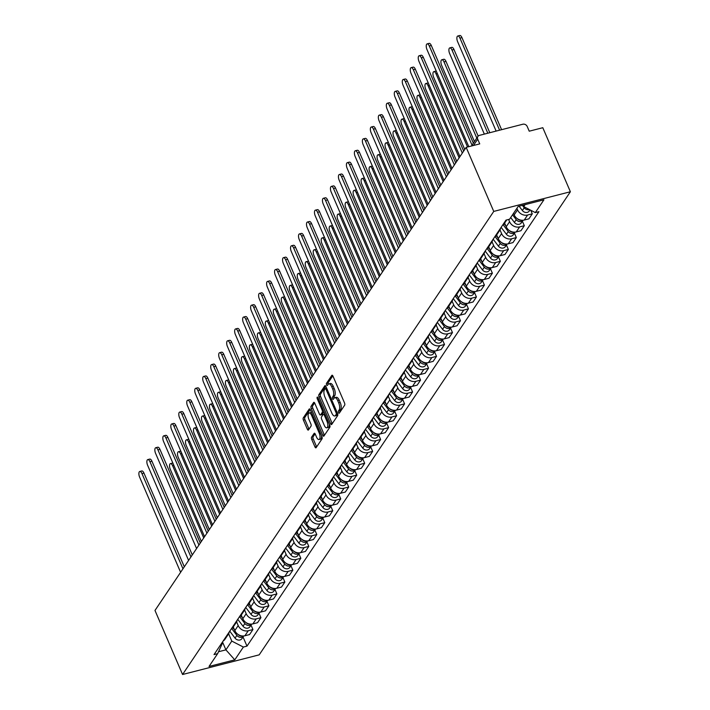 <?xml version="1.0" encoding="UTF-8"?>
<svg xmlns="http://www.w3.org/2000/svg" width="710" height="710" viewBox="0 0 710 710"><rect width="100%" height="100%" fill="white"/><g stroke="black" fill="none" stroke-linecap="round" stroke-linejoin="round"><path stroke-width="1.06" d="M338.528 412.608A1.198 0.506 -104.4 0 0 339.176 413.247A1.198 0.506 -104.4 0 0 339.327 413.122L344.661 405.188A1.713 0.719 -104.4 0 0 344.519 402.943L332.972 376.131A1.713 0.719 -104.4 0 0 332.049 375.217A1.713 0.719 -104.4 0 0 331.827 375.386L326.493 383.329A1.198 0.506 -104.4 0 0 326.591 384.891A1.198 0.506 -104.4 0 0 327.239 385.53A1.198 0.506 -104.4 0 0 327.39 385.415L328.082 384.385A5.476 2.299 -104.4 0 1 328.774 383.853A5.476 2.299 -104.4 0 1 331.739 386.764L332.706 389A5.476 2.299 -104.4 0 1 333.15 396.153L332.457 397.183A1.198 0.506 -104.4 0 0 332.555 398.754A1.198 0.506 -104.4 0 0 333.203 399.384A1.198 0.506 -104.4 0 0 333.354 399.268L334.046 398.239A5.476 2.299 -104.4 0 1 334.738 397.707A5.476 2.299 -104.4 0 1 337.711 400.617L338.67 402.854A5.476 2.299 -104.4 0 1 339.114 410.016L338.43 411.037A1.198 0.506 -104.4 0 0 338.528 412.608M311.583 437.165A1.713 0.719 -104.4 0 0 311.726 439.41L314.965 446.927A1.713 0.719 -104.4 0 0 315.897 447.841A1.713 0.719 -104.4 0 0 316.11 447.673L322.038 438.851A1.713 0.719 -104.4 0 0 321.896 436.614L310.35 409.803A1.713 0.719 -104.4 0 0 309.418 408.889A1.713 0.719 -104.4 0 0 309.205 409.058L303.276 417.879A1.713 0.719 -104.4 0 0 303.418 420.116L307.332 429.204A1.713 0.719 -104.4 0 0 308.255 430.109A1.713 0.719 -104.4 0 0 308.477 429.94L311.007 426.169A1.713 0.719 -104.4 0 0 310.873 423.932L308.93 419.424A4.579 1.917 -104.4 0 1 309.134 412.989A4.579 1.917 -104.4 0 1 311.619 415.43L319.216 433.082A4.579 1.917 -104.4 0 1 319.012 439.517A4.579 1.917 -104.4 0 1 316.536 437.076L315.267 434.138A1.713 0.719 -104.4 0 0 314.335 433.224A1.713 0.719 -104.4 0 0 314.122 433.393L311.583 437.165L313.119 436.774A1.713 0.719 -104.4 0 0 313.261 439.011L316.5 446.537A1.713 0.719 -104.4 0 0 316.66 446.856M182.568 674.5L154.984 610.449L466.168 147.36L493.752 211.411L182.568 674.5L259.203 654.842L570.387 191.753L542.804 127.711L529.234 131.19L527.21 126.487A3.488 2.964 33.9 0 0 522.835 124.232L479.463 135.362A3.488 2.964 33.9 0 0 477.883 136.453A3.488 2.964 33.9 0 0 477.706 139.178L473.464 145.497M330.585 423.684A1.713 0.719 -104.4 0 0 331.508 424.598A1.713 0.719 -104.4 0 0 331.73 424.429L337.658 415.607A1.713 0.719 -104.4 0 0 337.516 413.371L325.97 386.559A1.713 0.719 -104.4 0 0 325.038 385.645A1.713 0.719 -104.4 0 0 324.825 385.814L318.897 394.636A1.713 0.719 -104.4 0 0 319.038 396.872L330.585 423.684L332.12 423.293A1.713 0.719 -104.4 0 0 332.28 423.613M329.848 427.234L323.92 436.046A1.713 0.719 -104.4 0 1 323.707 436.215A1.713 0.719 -104.4 0 1 322.775 435.31L311.228 408.49A1.713 0.719 -104.4 0 1 311.086 406.253L313.625 402.481A1.713 0.719 -104.4 0 1 313.838 402.313A1.713 0.719 -104.4 0 1 314.77 403.227L319.447 414.099A1.713 0.719 -104.4 0 0 320.379 415.004A1.713 0.719 -104.4 0 0 320.592 414.844L322.278 412.341A1.713 0.719 -104.4 0 0 322.136 410.096L317.264 398.78A1.198 0.506 -104.4 0 1 317.317 397.094A1.198 0.506 -104.4 0 1 317.965 397.733L329.706 424.997A1.713 0.719 -104.4 0 1 329.848 427.234M466.168 147.36L479.738 143.881L477.706 139.178M493.752 211.411L570.387 191.753M513.525 213.328L514.191 214.873A8.014 6.816 33.9 0 0 524.246 220.047L527.619 215.023A8.014 6.816 -146.1 0 1 517.563 209.849L516.898 208.305M527.619 215.023L532.296 213.825L530.752 210.249M502.485 225.318A8.014 6.816 33.9 0 0 504.286 223.588L506.754 219.931M524.246 220.047L528.914 218.849L532.296 213.825M500.603 228.114A8.014 6.816 -146.1 0 1 499.68 230.439A8.014 6.816 -146.1 0 1 497.879 232.17M522.391 221.245L524.317 225.7L519.64 226.898A8.014 6.816 -146.1 0 1 509.585 221.724L508.6 219.452M494.506 237.202A8.014 6.816 33.9 0 0 496.308 235.471L499.68 230.439M504.624 223.091L506.203 226.747A8.014 6.816 33.9 0 0 516.259 231.921L520.936 230.723L524.317 225.7M492.625 239.998A8.014 6.816 -146.1 0 1 491.702 242.323A8.014 6.816 -146.1 0 1 489.9 244.054M514.413 233.129L516.33 237.575L511.653 238.773A8.014 6.816 -146.1 0 1 501.597 233.608L500.009 229.907M486.519 249.077A8.014 6.816 33.9 0 0 488.329 247.346L491.702 242.323M496.645 234.966L498.225 238.631A8.014 6.816 33.9 0 0 508.28 243.805L512.957 242.607L516.33 237.575M484.646 251.873A8.014 6.816 -146.1 0 1 483.723 254.198A8.014 6.816 -146.1 0 1 481.912 255.928M506.434 245.003L508.351 249.458L503.674 250.657A8.014 6.816 -146.1 0 1 493.619 245.483L492.021 241.782M478.54 260.952A8.014 6.816 33.9 0 0 480.342 259.221L483.723 254.198M488.666 246.84L490.237 250.506A8.014 6.816 33.9 0 0 500.301 255.68L504.97 254.482L508.351 249.458M476.659 263.747A8.014 6.816 -146.1 0 1 475.735 266.072A8.014 6.816 -146.1 0 1 473.934 267.812M498.447 256.878L500.364 261.333L495.695 262.531A8.014 6.816 -146.1 0 1 485.64 257.357L484.042 253.656M470.561 272.835A8.014 6.816 33.9 0 0 472.363 271.105L475.735 266.072M480.679 258.724L482.259 262.38A8.014 6.816 33.9 0 0 492.314 267.555L496.991 266.356L500.364 261.333M468.68 275.631A8.014 6.816 -146.1 0 1 467.757 277.956A8.014 6.816 -146.1 0 1 465.955 279.687M490.468 268.762L492.385 273.208L487.708 274.406A8.014 6.816 -146.1 0 1 477.653 269.241L476.064 265.54M462.574 284.71A8.014 6.816 33.9 0 0 464.384 282.979L467.757 277.956M472.7 270.599L474.28 274.264A8.014 6.816 33.9 0 0 484.335 279.438L489.012 278.24L492.385 273.208M460.701 287.506A8.014 6.816 -146.1 0 1 459.778 289.831A8.014 6.816 -146.1 0 1 457.968 291.561M482.489 280.636L484.406 285.092L479.729 286.29A8.014 6.816 -146.1 0 1 469.674 281.116L468.076 277.415M454.595 296.585A8.014 6.816 33.9 0 0 456.397 294.854L459.778 289.831M464.722 282.473L466.292 286.139A8.014 6.816 33.9 0 0 476.357 291.313L481.025 290.115L484.406 285.092M452.714 299.389A8.014 6.816 -146.1 0 1 451.791 301.714A8.014 6.816 -146.1 0 1 449.989 303.445M474.502 292.511L476.419 296.966L471.751 298.164A8.014 6.816 -146.1 0 1 461.695 292.99L460.098 289.289M446.617 308.468A8.014 6.816 33.9 0 0 448.418 306.738L451.791 301.714M456.734 294.357L458.314 298.022A8.014 6.816 33.9 0 0 468.369 303.188L473.046 301.99L476.419 296.966M444.735 311.264A8.014 6.816 -146.1 0 1 443.812 313.589A8.014 6.816 -146.1 0 1 442.01 315.32M466.523 304.395L468.44 308.841L463.763 310.048A8.014 6.816 -146.1 0 1 453.708 304.874L452.119 301.173M438.629 320.343A8.014 6.816 33.9 0 0 440.44 318.613L443.812 313.589M448.755 306.232L450.335 309.897A8.014 6.816 33.9 0 0 460.391 315.071L465.068 313.873L468.44 308.841M436.748 323.139A8.014 6.816 -146.1 0 1 435.833 325.464A8.014 6.816 -146.1 0 1 434.023 327.195M458.545 316.269L460.462 320.725L455.784 321.923A8.014 6.816 -146.1 0 1 445.729 316.749L444.132 313.048M430.65 332.227A8.014 6.816 33.9 0 0 432.452 330.487L435.833 325.464M440.777 318.107L442.348 321.772A8.014 6.816 33.9 0 0 452.412 326.946L457.08 325.748L460.462 320.725M428.769 335.022A8.014 6.816 -146.1 0 1 427.846 337.348A8.014 6.816 -146.1 0 1 426.044 339.078M450.557 328.144L452.474 332.599L447.806 333.798A8.014 6.816 -146.1 0 1 437.75 328.623L436.153 324.923M422.663 344.101A8.014 6.816 33.9 0 0 424.473 342.371L427.846 337.348M432.789 329.99L434.369 333.656A8.014 6.816 33.9 0 0 444.424 338.821L449.102 337.623L452.474 332.599M420.79 346.897A8.014 6.816 -146.1 0 1 419.867 349.222A8.014 6.816 -146.1 0 1 418.066 350.953M442.578 340.028L444.495 344.474L439.818 345.681A8.014 6.816 -146.1 0 1 429.763 340.507L428.174 336.806M414.684 355.976A8.014 6.816 33.9 0 0 416.495 354.246L419.867 349.222M424.811 341.865L426.39 345.53A8.014 6.816 33.9 0 0 436.446 350.704L441.123 349.506L444.495 344.474M412.803 358.772A8.014 6.816 -146.1 0 1 411.889 361.097A8.014 6.816 -146.1 0 1 410.078 362.828M434.6 351.903L436.517 356.358L431.84 357.556A8.014 6.816 -146.1 0 1 421.784 352.382L420.187 348.681M406.706 367.86A8.014 6.816 33.9 0 0 408.507 366.129L411.889 361.097M416.832 353.749L418.403 357.405A8.014 6.816 33.9 0 0 428.467 362.579L433.135 361.381L436.517 356.358M404.824 370.655A8.014 6.816 -146.1 0 1 403.901 372.981A8.014 6.816 -146.1 0 1 402.1 374.711M426.612 363.777L428.529 368.233L423.861 369.431A8.014 6.816 -146.1 0 1 413.806 364.257L412.208 360.556M398.718 379.735A8.014 6.816 33.9 0 0 400.529 378.004L403.901 372.981M408.845 365.623L410.424 369.289A8.014 6.816 33.9 0 0 420.48 374.463L425.157 373.256L428.529 368.233M396.846 382.53A8.014 6.816 -146.1 0 1 395.923 384.855A8.014 6.816 -146.1 0 1 394.121 386.586M418.634 375.661L420.551 380.116L415.874 381.314A8.014 6.816 -146.1 0 1 405.818 376.14L404.23 372.439M390.74 391.609A8.014 6.816 33.9 0 0 392.55 389.879L395.923 384.855M400.866 377.498L402.446 381.163A8.014 6.816 33.9 0 0 412.501 386.338L417.178 385.139L420.551 380.116M388.858 394.405A8.014 6.816 -146.1 0 1 387.944 396.73A8.014 6.816 -146.1 0 1 386.133 398.461M410.655 387.536L412.572 391.991L407.895 393.189A8.014 6.816 -146.1 0 1 397.84 388.015L396.242 384.314M382.761 403.493A8.014 6.816 33.9 0 0 384.563 401.762L387.944 396.73M392.887 389.382L394.458 393.038A8.014 6.816 33.9 0 0 404.522 398.212L409.191 397.014L412.572 391.991M380.88 406.289A8.014 6.816 -146.1 0 1 379.957 408.614A8.014 6.816 -146.1 0 1 378.155 410.344M402.668 399.419L404.585 403.866L399.916 405.064A8.014 6.816 -146.1 0 1 389.861 399.89L388.264 396.198M374.773 415.368A8.014 6.816 33.9 0 0 376.584 413.637L379.957 408.614M384.9 401.256L386.48 404.922A8.014 6.816 33.9 0 0 396.535 410.096L401.212 408.889L404.585 403.866M372.901 418.163A8.014 6.816 -146.1 0 1 371.978 420.489A8.014 6.816 -146.1 0 1 370.176 422.219M394.689 411.294L396.606 415.749L391.929 416.947A8.014 6.816 -146.1 0 1 381.873 411.773L380.285 408.072M366.795 427.242A8.014 6.816 33.9 0 0 368.596 425.512L371.978 420.489M376.921 413.131L378.501 416.797A8.014 6.816 33.9 0 0 388.556 421.971L393.233 420.773L396.606 415.749M364.913 430.038A8.014 6.816 -146.1 0 1 363.999 432.363A8.014 6.816 -146.1 0 1 362.189 434.103M386.71 423.169L388.627 427.624L383.95 428.822A8.014 6.816 -146.1 0 1 373.895 423.648L372.297 419.947M358.816 439.126A8.014 6.816 33.9 0 0 360.618 437.395L363.999 432.363M368.943 425.015L370.514 428.671A8.014 6.816 33.9 0 0 380.569 433.845L385.246 432.647L388.627 427.624M356.935 441.922A8.014 6.816 -146.1 0 1 356.012 444.247A8.014 6.816 -146.1 0 1 354.21 445.978M378.723 435.052L380.64 439.499L375.972 440.697A8.014 6.816 -146.1 0 1 365.907 435.532L364.319 431.831M350.829 451.001A8.014 6.816 33.9 0 0 352.639 449.27L356.012 444.247M360.955 436.89L362.535 440.555A8.014 6.816 33.9 0 0 372.59 445.729L377.267 444.531L380.64 439.499M348.956 453.796A8.014 6.816 -146.1 0 1 348.033 456.122A8.014 6.816 -146.1 0 1 346.231 457.852M370.744 446.927L372.661 451.382L367.984 452.581A8.014 6.816 -146.1 0 1 357.929 447.406L356.34 443.706M342.85 462.876A8.014 6.816 33.9 0 0 344.652 461.145L348.033 456.122M352.976 448.764L354.556 452.43A8.014 6.816 33.9 0 0 364.612 457.604L369.28 456.406L372.661 451.382M340.969 465.671A8.014 6.816 -146.1 0 1 340.055 468.005A8.014 6.816 -146.1 0 1 338.244 469.736M362.766 458.802L364.683 463.257L360.005 464.455A8.014 6.816 -146.1 0 1 349.95 459.281L348.353 455.58M334.871 474.759A8.014 6.816 33.9 0 0 336.673 473.029L340.055 468.005M344.998 460.648L346.569 464.304A8.014 6.816 33.9 0 0 356.624 469.479L361.301 468.28L364.683 463.257M332.99 477.555A8.014 6.816 -146.1 0 1 332.067 479.88A8.014 6.816 -146.1 0 1 330.265 481.611M354.778 470.686L356.695 475.132L352.027 476.33A8.014 6.816 -146.1 0 1 341.963 471.165L340.374 467.464M326.884 486.634A8.014 6.816 33.9 0 0 328.695 484.903L332.067 479.88M337.01 472.523L338.59 476.188A8.014 6.816 33.9 0 0 348.645 481.362L353.323 480.164L356.695 475.132M325.011 489.43A8.014 6.816 -146.1 0 1 324.088 491.755A8.014 6.816 -146.1 0 1 322.278 493.485M346.799 482.56L348.716 487.016L344.039 488.214A8.014 6.816 -146.1 0 1 333.984 483.04L332.395 479.339M318.905 498.518A8.014 6.816 33.9 0 0 320.707 496.778L324.088 491.755M329.032 484.397L330.611 488.063A8.014 6.816 33.9 0 0 340.667 493.237L345.335 492.039L348.716 487.016M317.024 501.313A8.014 6.816 -146.1 0 1 316.11 503.638A8.014 6.816 -146.1 0 1 314.299 505.369M338.821 494.435L340.738 498.89L336.061 500.089A8.014 6.816 -146.1 0 1 326.005 494.914L324.408 491.214M310.927 510.392A8.014 6.816 33.9 0 0 312.728 508.662L316.11 503.638M321.044 496.281L322.624 499.947A8.014 6.816 33.9 0 0 332.679 505.112L337.356 503.914L340.738 498.89M309.045 513.188A8.014 6.816 -146.1 0 1 308.122 515.513A8.014 6.816 -146.1 0 1 306.321 517.244M330.833 506.319L332.75 510.765L328.082 511.972A8.014 6.816 -146.1 0 1 318.018 506.798L316.429 503.097M302.939 522.267A8.014 6.816 33.9 0 0 304.75 520.536L308.122 515.513M313.066 508.156L314.645 511.821A8.014 6.816 33.9 0 0 324.701 516.995L329.378 515.797L332.75 510.765M301.067 525.063A8.014 6.816 -146.1 0 1 300.144 527.388A8.014 6.816 -146.1 0 1 298.333 529.119M322.855 518.193L324.772 522.649L320.095 523.847A8.014 6.816 -146.1 0 1 310.039 518.673L308.442 514.972M294.961 534.151A8.014 6.816 33.9 0 0 296.762 532.42L300.144 527.388M305.087 520.031L306.667 523.696A8.014 6.816 33.9 0 0 316.722 528.87L321.39 527.672L324.772 522.649M293.079 536.946A8.014 6.816 -146.1 0 1 292.165 539.272A8.014 6.816 -146.1 0 1 290.355 541.002M314.867 530.068L316.793 534.523L312.116 535.722A8.014 6.816 -146.1 0 1 302.061 530.547L300.463 526.847M286.982 546.025A8.014 6.816 33.9 0 0 288.784 544.295L292.165 539.272M297.099 531.914L298.679 535.58A8.014 6.816 33.9 0 0 308.735 540.745L313.412 539.547L316.793 534.523M285.101 548.821A8.014 6.816 -146.1 0 1 284.177 551.146A8.014 6.816 -146.1 0 1 282.376 552.877M306.889 541.952L308.806 546.407L304.137 547.605A8.014 6.816 -146.1 0 1 294.073 542.431L292.484 538.73M278.995 557.9A8.014 6.816 33.9 0 0 280.805 556.17L284.177 551.146M289.121 543.789L290.701 547.454A8.014 6.816 33.9 0 0 300.756 552.628L305.433 551.43L308.806 546.407M277.122 560.696A8.014 6.816 -146.1 0 1 276.199 563.021A8.014 6.816 -146.1 0 1 274.388 564.752M298.91 553.827L300.827 558.282L296.15 559.48A8.014 6.816 -146.1 0 1 286.094 554.306L284.497 550.605M271.016 569.784A8.014 6.816 33.9 0 0 272.817 568.053L276.199 563.021M281.142 555.673L282.722 559.329A8.014 6.816 33.9 0 0 292.777 564.503L297.446 563.305L300.827 558.282M269.134 572.579A8.014 6.816 -146.1 0 1 268.211 574.905A8.014 6.816 -146.1 0 1 266.41 576.635M290.923 565.71L292.848 570.157L288.171 571.355A8.014 6.816 -146.1 0 1 278.116 566.181L276.518 562.48M263.037 581.659A8.014 6.816 33.9 0 0 264.839 579.928L268.211 574.905M273.155 567.547L274.734 571.213A8.014 6.816 33.9 0 0 284.79 576.387L289.467 575.18L292.848 570.157M261.156 584.454A8.014 6.816 -146.1 0 1 260.233 586.779A8.014 6.816 -146.1 0 1 258.431 588.51M282.944 577.585L284.861 582.04L280.184 583.238A8.014 6.816 -146.1 0 1 270.128 578.064L268.54 574.363M255.05 593.533A8.014 6.816 33.9 0 0 256.86 591.803L260.233 586.779M265.176 579.422L266.756 583.087A8.014 6.816 33.9 0 0 276.811 588.262L281.488 587.063L284.861 582.04M253.177 596.329A8.014 6.816 -146.1 0 1 252.254 598.654A8.014 6.816 -146.1 0 1 250.444 600.385M274.965 589.46L276.882 593.915L272.205 595.113A8.014 6.816 -146.1 0 1 262.15 589.939L260.552 586.238M247.071 605.417A8.014 6.816 33.9 0 0 248.873 603.686L252.254 598.654M257.197 591.306L258.777 594.962A8.014 6.816 33.9 0 0 268.833 600.136L273.501 598.938L276.882 593.915M245.19 608.213A8.014 6.816 -146.1 0 1 244.267 610.538A8.014 6.816 -146.1 0 1 242.465 612.269M266.978 601.343L268.895 605.79L264.226 606.988A8.014 6.816 -146.1 0 1 254.171 601.814L252.574 598.122M239.092 617.292A8.014 6.816 33.9 0 0 240.894 615.561L244.267 610.538M249.21 603.18L250.79 606.846A8.014 6.816 33.9 0 0 260.845 612.02L265.522 610.822L268.895 605.79M237.211 620.087A8.014 6.816 -146.1 0 1 236.288 622.413A8.014 6.816 -146.1 0 1 234.486 624.143M258.999 613.218L260.916 617.673L256.239 618.871A8.014 6.816 -146.1 0 1 246.184 613.697L244.595 609.996M231.105 629.166A8.014 6.816 33.9 0 0 232.915 627.436L236.288 622.413M241.231 615.055L242.811 618.721A8.014 6.816 33.9 0 0 252.867 623.895L257.544 622.697L260.916 617.673M229.232 631.962A8.014 6.816 -146.1 0 1 228.309 634.287A8.014 6.816 -146.1 0 1 226.499 636.027M251.02 625.093L252.938 629.548L248.26 630.746A8.014 6.816 -146.1 0 1 238.205 625.572L236.608 621.871M223.126 641.05A8.014 6.816 33.9 0 0 224.928 639.319L228.309 634.287M233.253 626.939L234.824 630.595A8.014 6.816 33.9 0 0 244.888 635.769L249.556 634.571L252.938 629.548M523.092 205.146L523.74 206.637L525.08 204.64M218.511 651.745L225.904 649.854L231.788 641.094L243.379 647.058L234.779 659.847L209.033 666.45L217.633 653.661L214.029 654.584L505.973 220.127L509.576 219.204L518.176 206.415L543.922 199.803L535.322 212.601L523.74 206.637M243.379 647.058L246.982 646.127L538.925 211.678L535.322 212.601M222.514 641.964L225.904 649.854L234.779 659.847M221.964 642.772L222.292 643.535L217.633 653.661M231.788 641.094L228.629 633.755M243.033 636.976L246.982 646.127M340.01 412.102A1.198 0.506 -104.4 0 1 339.957 410.646L340.649 409.617A5.476 2.299 -104.4 0 0 340.205 402.464L338.67 402.854M334.738 397.707L336.274 397.316A5.476 2.299 -104.4 0 1 339.238 400.227L340.205 402.464M328.774 383.853L330.31 383.462A5.476 2.299 -104.4 0 1 333.274 386.373L334.233 388.601A5.476 2.299 -104.4 0 1 334.685 395.763L333.993 396.792A1.198 0.506 -104.4 0 0 334.046 398.248M332.812 375.812L328.029 382.938A1.198 0.506 -104.4 0 0 328.082 384.394M325.81 386.24L320.432 394.236A1.713 0.719 -104.4 0 0 320.565 396.473L332.12 423.293M336.203 414.347A1.198 0.506 -104.4 0 0 336.105 412.776L325.97 389.24A1.198 0.506 -104.4 0 0 325.322 388.601A1.198 0.506 -104.4 0 0 325.171 388.725L324.443 389.808A5.476 2.299 -104.4 0 0 324.887 396.961L331.818 413.051A5.476 2.299 -104.4 0 0 334.783 415.962A5.476 2.299 -104.4 0 0 335.475 415.43L336.203 414.347L337.711 413.957M326.715 388.308A1.198 0.506 -104.4 0 0 326.698 388.326L325.508 388.636M334.783 415.962L336.318 415.572A5.476 2.299 -104.4 0 0 337.01 415.039L335.475 415.43M337.72 413.983L337.01 415.039M314.61 402.907L312.622 405.863A1.713 0.719 -104.4 0 0 312.755 408.099L324.31 434.919A1.713 0.719 -104.4 0 0 324.47 435.239M321.639 414.569A1.713 0.719 -104.4 0 0 321.914 414.613A1.713 0.719 -104.4 0 0 322.127 414.445L323.813 411.942A1.713 0.719 -104.4 0 0 323.938 411.605M324.31 425.388A4.579 1.917 -104.4 0 0 326.795 427.819A4.579 1.917 -104.4 0 0 326.999 421.385L324.319 415.164A1.713 0.719 -104.4 0 0 323.396 414.258A1.713 0.719 -104.4 0 0 323.174 414.427L321.497 416.93A1.713 0.719 -104.4 0 0 321.63 419.166L324.31 425.388M326.795 427.819L328.322 427.42A4.579 1.917 -104.4 0 0 329.325 424.118M323.396 414.258L324.914 413.868A1.713 0.719 -104.4 0 0 324.71 414.028M315.107 433.819L313.119 436.774M319.012 439.517L320.547 439.117A4.579 1.917 -104.4 0 0 321.55 435.816M311.681 412.9A4.579 1.917 -104.4 0 0 310.669 412.599L309.134 412.989M310.19 409.484L304.812 417.48A1.713 0.719 -104.4 0 0 304.954 419.716L308.868 428.805A1.713 0.719 -104.4 0 0 309.019 429.124M522.365 205.332L524.228 207.79A4.358 3.701 33.9 0 0 529.411 209.556M519.081 206.175L522.391 210.533A4.358 3.701 33.9 0 0 529.269 211.012L530.033 209.876M499.6 130.196L459.965 38.145A4.011 1.677 -104.4 0 0 457.79 36.015A4.011 1.677 -104.4 0 0 457.604 41.642L496.13 131.084M457.79 36.015L459.778 35.5A4.011 1.677 75.6 0 1 461.953 37.63L501.597 129.681M472.017 145.168L429.31 46.008A4.011 1.677 -104.4 0 0 427.136 43.878L429.133 43.363A4.011 1.677 75.6 0 1 431.298 45.493L473.366 143.163M427.136 43.878A4.011 1.677 -104.4 0 0 426.958 49.505L468.813 146.686M512.54 214.793L516.25 219.665A4.358 3.701 33.9 0 0 523.066 220.251L521.291 222.896A4.358 3.701 33.9 0 1 514.404 222.407L510.703 217.526M487.814 133.214L451.977 50.019A4.011 1.677 -104.4 0 0 449.812 47.889A4.011 1.677 -104.4 0 0 449.625 53.525L484.335 134.11M513.41 213.497L513.827 214.038M517.377 218.68A4.358 3.701 33.9 0 0 521.85 220.26M449.812 47.889L451.8 47.375A4.011 1.677 75.6 0 1 453.974 49.514L489.802 132.708M503.168 224.83L508.271 231.549A4.358 3.701 33.9 0 0 515.087 232.126L513.312 234.77A4.358 3.701 33.9 0 1 506.425 234.282L501.136 227.324M476.8 138.059L443.998 61.903A4.011 1.677 -104.4 0 0 441.824 59.764A4.011 1.677 -104.4 0 0 441.647 65.4L474.449 141.565M504.189 223.739L505.848 225.922M509.398 230.564A4.358 3.701 33.9 0 0 513.871 232.135M441.824 59.764L443.821 59.258A4.011 1.677 75.6 0 1 445.986 61.388L478.167 136.098M462.325 153.085L421.332 57.883A4.011 1.677 -104.4 0 0 419.157 55.753L421.145 55.238A4.011 1.677 75.6 0 1 423.32 57.377L463.674 151.079M419.157 55.753A4.011 1.677 -104.4 0 0 418.971 61.388L459.973 156.582M454.347 164.96L413.344 69.757A4.011 1.677 -104.4 0 0 411.17 67.627L413.167 67.122A4.011 1.677 75.6 0 1 415.341 69.252L455.696 162.954M411.17 67.627A4.011 1.677 -104.4 0 0 410.992 73.263L451.995 168.465M495.181 236.705L500.284 243.423A4.358 3.701 33.9 0 0 507.1 244L505.325 246.645A4.358 3.701 33.9 0 1 498.447 246.166L493.157 239.199M467.553 147.005L436.02 73.778A4.011 1.677 -104.4 0 0 433.845 71.648A4.011 1.677 -104.4 0 0 433.659 77.275L464.757 149.473M496.21 235.614L497.861 237.797M501.411 242.438A4.358 3.701 33.9 0 0 505.884 244.018M433.845 71.648L435.833 71.133A4.011 1.677 75.6 0 1 436.277 71.151M487.202 248.589L492.305 255.298A4.358 3.701 33.9 0 0 499.121 255.884L497.346 258.529A4.358 3.701 33.9 0 1 490.459 258.041L485.178 251.083M459.13 157.851L428.032 85.653A4.011 1.677 -104.4 0 0 425.858 83.523A4.011 1.677 -104.4 0 0 425.68 89.158L456.77 161.347M488.223 247.488L489.882 249.671M493.432 254.322A4.358 3.701 33.9 0 0 497.905 255.893M425.858 83.523L427.855 83.008A4.011 1.677 75.6 0 1 428.299 83.034M479.223 260.464L484.327 267.182A4.358 3.701 33.9 0 0 491.142 267.759L489.367 270.404A4.358 3.701 33.9 0 1 482.48 269.915L477.191 262.957M451.143 169.726L420.054 97.536A4.011 1.677 -104.4 0 0 417.879 95.397A4.011 1.677 -104.4 0 0 417.702 101.033L448.791 173.231M480.244 259.372L481.904 261.555M485.454 266.197A4.358 3.701 33.9 0 0 489.927 267.768M417.879 95.397L419.876 94.891A4.011 1.677 75.6 0 1 420.311 94.909M446.368 176.843L405.366 81.641A4.011 1.677 -104.4 0 0 403.191 79.511L405.188 78.996A4.011 1.677 75.6 0 1 407.354 81.126L447.717 174.829M403.191 79.511A4.011 1.677 -104.4 0 0 403.014 85.138L444.007 180.34M438.381 188.718L397.387 93.516A4.011 1.677 -104.4 0 0 395.213 91.386L397.201 90.871A4.011 1.677 75.6 0 1 399.375 93.01L439.73 186.712M395.213 91.386A4.011 1.677 -104.4 0 0 395.026 97.021L436.029 192.224M430.402 200.593L389.399 105.4A4.011 1.677 -104.4 0 0 387.225 103.261L389.222 102.755A4.011 1.677 75.6 0 1 391.396 104.885L431.751 198.587M387.225 103.261A4.011 1.677 -104.4 0 0 387.048 108.896L428.05 204.098M471.236 272.338L476.339 279.057A4.358 3.701 33.9 0 0 483.155 279.633L481.38 282.278A4.358 3.701 33.9 0 1 474.502 281.799L469.212 274.841M443.164 181.6L412.075 109.411A4.011 1.677 -104.4 0 0 409.901 107.281A4.011 1.677 -104.4 0 0 409.714 112.917L440.812 185.106M472.265 271.247L473.916 273.43M477.466 278.071A4.358 3.701 33.9 0 0 481.939 279.651M409.901 107.281L411.889 106.766A4.011 1.677 75.6 0 1 412.332 106.784M422.423 212.476L381.421 117.274A4.011 1.677 -104.4 0 0 379.246 115.144L381.243 114.629A4.011 1.677 75.6 0 1 383.409 116.76L423.764 210.471M379.246 115.144A4.011 1.677 -104.4 0 0 379.069 120.78L420.063 215.973M463.257 284.222L468.36 290.931A4.358 3.701 33.9 0 0 475.176 291.517L473.401 294.162A4.358 3.701 33.9 0 1 466.514 293.674L461.225 286.716M435.186 193.484L404.088 121.286A4.011 1.677 -104.4 0 0 401.913 119.156A4.011 1.677 -104.4 0 0 401.736 124.791L432.825 196.981M464.278 283.121L465.938 285.305M469.487 289.955A4.358 3.701 33.9 0 0 473.96 291.526M401.913 119.156L403.91 118.641A4.011 1.677 75.6 0 1 404.354 118.668M414.436 224.351L373.442 129.149A4.011 1.677 -104.4 0 0 371.268 127.019L373.256 126.504A4.011 1.677 75.6 0 1 375.43 128.643L415.785 222.345M371.268 127.019A4.011 1.677 -104.4 0 0 371.082 132.655L412.084 227.857M455.279 296.097L460.382 302.815A4.358 3.701 33.9 0 0 467.198 303.392L465.423 306.037A4.358 3.701 33.9 0 1 458.536 305.548L453.246 298.59M427.198 205.359L396.109 133.169A4.011 1.677 -104.4 0 0 393.935 131.03A4.011 1.677 -104.4 0 0 393.757 136.666L424.846 208.864M456.299 295.005L457.959 297.188M461.509 301.83A4.358 3.701 33.9 0 0 465.982 303.401M393.935 131.03L395.931 130.525A4.011 1.677 75.6 0 1 396.366 130.542M406.457 236.226L365.455 141.033A4.011 1.677 -104.4 0 0 363.28 138.894L365.277 138.388A4.011 1.677 75.6 0 1 367.452 140.518L407.806 234.22M363.28 138.894A4.011 1.677 -104.4 0 0 363.103 144.529L404.105 239.731M447.291 307.98L452.394 314.69A4.358 3.701 33.9 0 0 459.21 315.267L457.435 317.911A4.358 3.701 33.9 0 1 450.557 317.432L445.268 310.474M419.219 217.233L388.13 145.044A4.011 1.677 -104.4 0 0 385.956 142.914A4.011 1.677 -104.4 0 0 385.77 148.55L416.868 220.739M448.321 306.88L449.971 309.063M453.521 313.705A4.358 3.701 33.9 0 0 457.994 315.284M385.956 142.914L387.944 142.399A4.011 1.677 75.6 0 1 388.388 142.417M398.479 248.109L357.476 152.907A4.011 1.677 -104.4 0 0 355.302 150.777L357.299 150.263A4.011 1.677 75.6 0 1 359.464 152.393L399.819 246.104M355.302 150.777A4.011 1.677 -104.4 0 0 355.124 156.413L396.118 251.606M439.312 319.855L444.416 326.564A4.358 3.701 33.9 0 0 451.232 327.15L449.457 329.795A4.358 3.701 33.9 0 1 442.57 329.307L437.28 322.349M411.232 229.117L380.143 156.919A4.011 1.677 -104.4 0 0 377.968 154.789A4.011 1.677 -104.4 0 0 377.791 160.424L408.88 232.614M440.333 318.763L441.993 320.947M445.543 325.588A4.358 3.701 33.9 0 0 450.016 327.159M377.968 154.789L379.965 154.283A4.011 1.677 75.6 0 1 380.409 154.301M390.491 259.984L349.489 164.782A4.011 1.677 -104.4 0 0 347.323 162.652L349.311 162.137A4.011 1.677 75.6 0 1 351.486 164.276L391.84 257.978M347.323 162.652A4.011 1.677 -104.4 0 0 347.137 168.288L388.139 263.49M431.334 331.73L436.437 338.448A4.358 3.701 33.9 0 0 443.244 339.025L441.478 341.67A4.358 3.701 33.9 0 1 434.591 341.19L429.301 334.224M403.253 240.992L372.164 168.802A4.011 1.677 -104.4 0 0 369.99 166.664A4.011 1.677 -104.4 0 0 369.812 172.299L400.901 244.497M432.354 330.638L434.014 332.821M437.564 337.463A4.358 3.701 33.9 0 0 442.037 339.034M369.99 166.664L371.987 166.158A4.011 1.677 75.6 0 1 372.422 166.175M382.512 271.859L341.51 176.666A4.011 1.677 -104.4 0 0 339.336 174.527L341.332 174.021A4.011 1.677 75.6 0 1 343.507 176.151L383.861 269.853M339.336 174.527A4.011 1.677 -104.4 0 0 339.158 180.162L380.161 275.365M423.346 343.613L428.449 350.323A4.358 3.701 33.9 0 0 435.265 350.9L433.49 353.544A4.358 3.701 33.9 0 1 426.612 353.065L421.323 346.107M395.275 252.867L364.186 180.677A4.011 1.677 -104.4 0 0 362.011 178.547A4.011 1.677 -104.4 0 0 361.825 184.183L392.923 256.372M424.367 342.513L426.027 344.696M429.577 349.338A4.358 3.701 33.9 0 0 434.05 350.917M362.011 178.547L363.999 178.032A4.011 1.677 75.6 0 1 364.443 178.05M374.525 283.743L333.531 188.54A4.011 1.677 -104.4 0 0 331.357 186.41L333.345 185.896A4.011 1.677 75.6 0 1 335.519 188.026L375.874 281.737M331.357 186.41A4.011 1.677 -104.4 0 0 331.18 192.046L372.173 287.239M415.368 355.488L420.471 362.198A4.358 3.701 33.9 0 0 427.287 362.783L425.512 365.428A4.358 3.701 33.9 0 1 418.625 364.94L413.335 357.982M387.287 264.75L356.198 192.552A4.011 1.677 -104.4 0 0 354.024 190.422A4.011 1.677 -104.4 0 0 353.846 196.058L384.935 268.247M416.388 354.397L418.048 356.58M421.598 361.221A4.358 3.701 33.9 0 0 426.071 362.792M354.024 190.422L356.021 189.916A4.011 1.677 75.6 0 1 356.464 189.934M366.546 295.617L325.544 200.415A4.011 1.677 -104.4 0 0 323.378 198.285L325.366 197.779A4.011 1.677 75.6 0 1 327.541 199.909L367.895 293.612M323.378 198.285A4.011 1.677 -104.4 0 0 323.192 203.921L364.195 299.123M407.389 367.363L412.483 374.081A4.358 3.701 33.9 0 0 419.299 374.658L417.524 377.303A4.358 3.701 33.9 0 1 410.646 376.824L405.357 369.857M379.309 276.625L348.219 204.436A4.011 1.677 -104.4 0 0 346.045 202.306A4.011 1.677 -104.4 0 0 345.868 207.932L376.957 280.13M408.41 366.271L410.069 368.454M413.619 373.096A4.358 3.701 33.9 0 0 418.092 374.676M346.045 202.306L348.042 201.791A4.011 1.677 75.6 0 1 348.477 201.809M358.568 307.492L317.565 212.299A4.011 1.677 -104.4 0 0 315.391 210.16L317.388 209.654A4.011 1.677 75.6 0 1 319.562 211.784L359.917 305.486M315.391 210.16A4.011 1.677 -104.4 0 0 315.213 215.796L356.216 310.998M399.402 379.246L404.505 385.956A4.358 3.701 33.9 0 0 411.321 386.533L409.546 389.178A4.358 3.701 33.9 0 1 402.668 388.698L397.378 381.74M371.33 288.508L340.241 216.31A4.011 1.677 -104.4 0 0 338.067 214.18A4.011 1.677 -104.4 0 0 337.88 219.816L368.978 292.005M400.422 378.146L402.082 380.329M405.632 384.971A4.358 3.701 33.9 0 0 410.105 386.551M338.067 214.18L340.055 213.666A4.011 1.677 75.6 0 1 340.498 213.692M350.58 319.376L309.587 224.174A4.011 1.677 -104.4 0 0 307.412 222.044L309.4 221.529A4.011 1.677 75.6 0 1 311.575 223.659L351.929 317.37M307.412 222.044A4.011 1.677 -104.4 0 0 307.235 227.679L348.228 322.873M391.423 391.121L396.526 397.831A4.358 3.701 33.9 0 0 403.342 398.416L401.567 401.061A4.358 3.701 33.9 0 1 394.68 400.573L389.391 393.615M363.342 300.383L332.253 228.185A4.011 1.677 -104.4 0 0 330.079 226.055A4.011 1.677 -104.4 0 0 329.901 231.691L360.991 303.889M392.444 390.03L394.103 392.213M397.653 396.855A4.358 3.701 33.9 0 0 402.126 398.425M330.079 226.055L332.076 225.549A4.011 1.677 75.6 0 1 332.52 225.567M342.602 331.25L301.599 236.048A4.011 1.677 -104.4 0 0 299.434 233.918L301.422 233.412A4.011 1.677 75.6 0 1 303.596 235.542L343.951 329.245M299.434 233.918A4.011 1.677 -104.4 0 0 299.247 239.554L340.25 334.756M383.444 402.996L388.539 409.714A4.358 3.701 33.9 0 0 395.355 410.291M381.412 405.49L386.702 412.457A4.358 3.701 33.9 0 0 393.58 412.936L395.363 410.291M355.364 312.258L324.275 240.069A4.011 1.677 -104.4 0 0 322.1 237.939A4.011 1.677 -104.4 0 0 321.923 243.565L353.012 315.764M384.465 401.904L386.125 404.088M389.675 408.729A4.358 3.701 33.9 0 0 394.148 410.309M322.1 237.939L324.088 237.424A4.011 1.677 75.6 0 1 324.532 237.442M334.623 343.134L293.62 247.932A4.011 1.677 -104.4 0 0 291.446 245.802L293.443 245.287A4.011 1.677 75.6 0 1 295.617 247.417L335.972 341.12M291.446 245.802A4.011 1.677 -104.4 0 0 291.269 251.429L332.271 346.631M375.457 414.88L380.56 421.589A4.358 3.701 33.9 0 0 387.376 422.175L385.601 424.82A4.358 3.701 33.9 0 1 378.723 424.332L373.433 417.373M347.385 324.142L316.287 251.943A4.011 1.677 -104.4 0 0 314.122 249.814A4.011 1.677 -104.4 0 0 313.935 255.449L345.033 327.638M376.477 413.779L378.137 415.962M381.687 420.613A4.358 3.701 33.9 0 0 386.16 422.184M314.122 249.814L316.11 249.299A4.011 1.677 75.6 0 1 316.553 249.325M326.635 355.009L285.642 259.807A4.011 1.677 -104.4 0 0 283.467 257.677L285.455 257.162A4.011 1.677 75.6 0 1 287.63 259.301L327.984 353.003M283.467 257.677A4.011 1.677 -104.4 0 0 283.29 263.312L324.284 358.506M367.478 426.754L372.581 433.473A4.358 3.701 33.9 0 0 379.397 434.05L377.622 436.694A4.358 3.701 33.9 0 1 370.735 436.206L365.446 429.248M339.398 336.016L308.309 263.827A4.011 1.677 -104.4 0 0 306.134 261.688A4.011 1.677 -104.4 0 0 305.957 267.324L337.046 339.522M368.499 425.663L370.158 427.846M373.708 432.488A4.358 3.701 33.9 0 0 378.181 434.058M306.134 261.688L308.131 261.182A4.011 1.677 75.6 0 1 308.575 261.2M318.657 366.884L277.654 271.681A4.011 1.677 -104.4 0 0 275.489 269.552L277.477 269.046A4.011 1.677 75.6 0 1 279.651 271.176L320.006 364.878M275.489 269.552A4.011 1.677 -104.4 0 0 275.302 275.187L316.305 370.389M359.5 438.629L364.594 445.347A4.358 3.701 33.9 0 0 371.41 445.924L369.635 448.569A4.358 3.701 33.9 0 1 362.757 448.09L357.467 441.132M331.419 347.891L300.33 275.702A4.011 1.677 -104.4 0 0 298.156 273.572A4.011 1.677 -104.4 0 0 297.978 279.207L329.067 351.397M360.52 437.537L362.18 439.721M365.73 444.362A4.358 3.701 33.9 0 0 370.203 445.942M298.156 273.572L300.144 273.057A4.011 1.677 75.6 0 1 300.587 273.075M310.678 378.767L269.676 283.565A4.011 1.677 -104.4 0 0 267.501 281.435L269.498 280.92A4.011 1.677 75.6 0 1 271.673 283.05L312.027 376.753M267.501 281.435A4.011 1.677 -104.4 0 0 267.324 287.062L308.326 382.264M351.512 450.513L356.615 457.222A4.358 3.701 33.9 0 0 363.431 457.808L361.656 460.453A4.358 3.701 33.9 0 1 354.778 459.965L349.489 453.007M323.44 359.775L292.342 287.577A4.011 1.677 -104.4 0 0 290.177 285.447A4.011 1.677 -104.4 0 0 289.991 291.082L321.08 363.272M352.533 449.412L354.192 451.595M357.742 456.246A4.358 3.701 33.9 0 0 362.215 457.817M290.177 285.447L292.165 284.932A4.011 1.677 75.6 0 1 292.609 284.958M302.691 390.642L261.697 295.44A4.011 1.677 -104.4 0 0 259.523 293.31L261.511 292.795A4.011 1.677 75.6 0 1 263.685 294.934L304.04 388.636M259.523 293.31A4.011 1.677 -104.4 0 0 259.345 298.945L300.339 394.148M343.533 462.387L348.637 469.106A4.358 3.701 33.9 0 0 355.453 469.683L353.678 472.328A4.358 3.701 33.9 0 1 346.791 471.839L341.501 464.881M315.453 371.649L284.364 299.46A4.011 1.677 -104.4 0 0 282.189 297.321A4.011 1.677 -104.4 0 0 282.012 302.957L313.101 375.155M344.554 461.296L346.214 463.479M349.764 468.121A4.358 3.701 33.9 0 0 354.237 469.692M282.189 297.321L284.186 296.815A4.011 1.677 75.6 0 1 284.63 296.833M294.712 402.517L253.71 307.323A4.011 1.677 -104.4 0 0 251.544 305.185L253.532 304.679A4.011 1.677 75.6 0 1 255.706 306.809L296.061 400.511M251.544 305.185A4.011 1.677 -104.4 0 0 251.358 310.82L292.36 406.022M335.555 474.262L340.649 480.981A4.358 3.701 33.9 0 0 347.465 481.558L345.69 484.202A4.358 3.701 33.9 0 1 338.812 483.723L333.522 476.765M307.474 383.524L276.385 311.335A4.011 1.677 -104.4 0 0 274.211 309.205A4.011 1.677 -104.4 0 0 274.033 314.841L305.123 387.03M336.575 473.171L338.235 475.354M341.776 479.995A4.358 3.701 33.9 0 0 346.258 481.575M274.211 309.205L276.199 308.69A4.011 1.677 75.6 0 1 276.643 308.708M286.733 414.4L245.731 319.198A4.011 1.677 -104.4 0 0 243.557 317.068L245.553 316.553A4.011 1.677 75.6 0 1 247.728 318.683L288.082 412.395M243.557 317.068A4.011 1.677 -104.4 0 0 243.379 322.704L284.373 417.897M327.567 486.146L332.67 492.855A4.358 3.701 33.9 0 0 339.486 493.441L337.711 496.086A4.358 3.701 33.9 0 1 330.825 495.598L325.544 488.64M299.496 395.408L268.398 323.21A4.011 1.677 -104.4 0 0 266.232 321.08A4.011 1.677 -104.4 0 0 266.046 326.715L297.135 398.905M328.588 485.045L330.248 487.229M333.798 491.879A4.358 3.701 33.9 0 0 338.271 493.45M266.232 321.08L268.22 320.565A4.011 1.677 75.6 0 1 268.664 320.592M278.746 426.275L237.752 331.073A4.011 1.677 -104.4 0 0 235.578 328.943L237.566 328.428A4.011 1.677 75.6 0 1 239.74 330.567L280.095 424.269M235.578 328.943A4.011 1.677 -104.4 0 0 235.392 334.579L276.394 429.781M319.589 498.021L324.692 504.739A4.358 3.701 33.9 0 0 331.508 505.316L329.733 507.961A4.358 3.701 33.9 0 1 322.846 507.481L317.556 500.514M291.508 407.283L260.419 335.093A4.011 1.677 -104.4 0 0 258.245 332.954A4.011 1.677 -104.4 0 0 258.067 338.59L289.156 410.788M320.609 496.929L322.269 499.112M325.819 503.754A4.358 3.701 33.9 0 0 330.292 505.325M258.245 332.954L260.242 332.449A4.011 1.677 75.6 0 1 260.685 332.466M270.767 438.15L229.765 342.957A4.011 1.677 -104.4 0 0 227.59 340.818L229.587 340.312A4.011 1.677 75.6 0 1 231.762 342.442L272.116 436.144M227.59 340.818A4.011 1.677 -104.4 0 0 227.413 346.453L268.416 441.655M311.61 509.904L316.704 516.614A4.358 3.701 33.9 0 0 323.52 517.191L321.745 519.835A4.358 3.701 33.9 0 1 314.867 519.356L309.578 512.398M283.53 419.157L252.44 346.968A4.011 1.677 -104.4 0 0 250.266 344.838A4.011 1.677 -104.4 0 0 250.089 350.474L281.178 422.663M312.631 508.804L314.29 510.987M317.832 515.629A4.358 3.701 33.9 0 0 322.313 517.208M250.266 344.838L252.254 344.323A4.011 1.677 75.6 0 1 252.698 344.341M262.789 450.033L221.786 354.831A4.011 1.677 -104.4 0 0 219.612 352.701L221.609 352.187A4.011 1.677 75.6 0 1 223.774 354.317L264.138 448.028M219.612 352.701A4.011 1.677 -104.4 0 0 219.434 358.337L260.428 453.53M303.623 521.779L308.726 528.489A4.358 3.701 33.9 0 0 315.542 529.074L313.767 531.719A4.358 3.701 33.9 0 1 306.88 531.231L301.599 524.273M275.551 431.041L244.453 358.843A4.011 1.677 -104.4 0 0 242.287 356.713A4.011 1.677 -104.4 0 0 242.101 362.348L273.19 434.538M304.643 520.687L306.303 522.871M309.853 527.512A4.358 3.701 33.9 0 0 314.326 529.083M242.287 356.713L244.275 356.207A4.011 1.677 75.6 0 1 244.719 356.225M254.801 461.908L213.808 366.706A4.011 1.677 -104.4 0 0 211.633 364.576L213.621 364.07A4.011 1.677 75.6 0 1 215.796 366.2L256.15 459.903M211.633 364.576A4.011 1.677 -104.4 0 0 211.447 370.212L252.449 465.414M295.644 533.654L300.747 540.372A4.358 3.701 33.9 0 0 307.563 540.949L305.788 543.594A4.358 3.701 33.9 0 1 298.901 543.115L293.612 536.148M267.563 442.916L236.474 370.726A4.011 1.677 -104.4 0 0 234.3 368.596A4.011 1.677 -104.4 0 0 234.123 374.223L265.212 446.421M296.665 532.562L298.324 534.745M301.874 539.387A4.358 3.701 33.9 0 0 306.347 540.958M234.3 368.596L236.297 368.082A4.011 1.677 75.6 0 1 236.741 368.099M246.823 473.783L205.82 378.59A4.011 1.677 -104.4 0 0 203.646 376.451L205.643 375.945A4.011 1.677 75.6 0 1 207.817 378.075L248.172 471.777M203.646 376.451A4.011 1.677 -104.4 0 0 203.468 382.086L244.471 477.289M287.665 545.537L292.76 552.247A4.358 3.701 33.9 0 0 299.576 552.824L297.801 555.468A4.358 3.701 33.9 0 1 290.923 554.989L285.633 548.031M259.585 454.791L228.496 382.601A4.011 1.677 -104.4 0 0 226.321 380.471A4.011 1.677 -104.4 0 0 226.135 386.107L257.233 458.296M288.686 544.437L290.346 546.62M293.887 551.262A4.358 3.701 33.9 0 0 298.36 552.841M226.321 380.471L228.309 379.957A4.011 1.677 75.6 0 1 228.753 379.983M238.844 485.667L197.841 390.464A4.011 1.677 -104.4 0 0 195.667 388.334L197.664 387.82A4.011 1.677 75.6 0 1 199.829 389.95L240.193 483.661M195.667 388.334A4.011 1.677 -104.4 0 0 195.49 393.97L236.483 489.163M279.678 557.412L284.781 564.122A4.358 3.701 33.9 0 0 291.597 564.707L289.822 567.352A4.358 3.701 33.9 0 1 282.935 566.864L277.654 559.906M251.606 466.674L220.508 394.476A4.011 1.677 -104.4 0 0 218.343 392.346A4.011 1.677 -104.4 0 0 218.156 397.982L249.245 470.171M280.698 556.321L282.358 558.504M285.908 563.145A4.358 3.701 33.9 0 0 290.381 564.716M218.343 392.346L220.331 391.84A4.011 1.677 75.6 0 1 220.774 391.858M230.856 497.541L189.863 402.339A4.011 1.677 -104.4 0 0 187.688 400.209L189.676 399.703A4.011 1.677 75.6 0 1 191.851 401.833L232.205 495.536M187.688 400.209A4.011 1.677 -104.4 0 0 187.502 405.845L228.505 501.047M271.699 569.287L276.802 576.005A4.358 3.701 33.9 0 0 283.618 576.582L281.843 579.227A4.358 3.701 33.9 0 1 274.956 578.748L269.667 571.781M243.619 478.549L212.53 406.36A4.011 1.677 -104.4 0 0 210.355 404.23A4.011 1.677 -104.4 0 0 210.178 409.856L241.267 482.054M272.72 568.195L274.38 570.378M277.93 575.02A4.358 3.701 33.9 0 0 282.402 576.6M210.355 404.23L212.352 403.715A4.011 1.677 75.6 0 1 212.787 403.733M222.878 509.416L181.875 414.223A4.011 1.677 -104.4 0 0 179.701 412.093L181.698 411.578A4.011 1.677 75.6 0 1 183.872 413.708L224.227 507.41M179.701 412.093A4.011 1.677 -104.4 0 0 179.523 417.72L220.526 512.922M263.721 581.17L268.815 587.88A4.358 3.701 33.9 0 0 275.631 588.457M261.688 583.664L266.978 590.622A4.358 3.701 33.9 0 0 273.856 591.102L275.64 588.457M235.64 490.433L204.551 418.234A4.011 1.677 -104.4 0 0 202.377 416.104A4.011 1.677 -104.4 0 0 202.19 421.74L233.288 493.929M264.741 580.07L266.392 582.253M269.942 586.895A4.358 3.701 33.9 0 0 274.415 588.475M202.377 416.104L204.365 415.59A4.011 1.677 75.6 0 1 204.808 415.616M214.899 521.3L173.897 426.098A4.011 1.677 -104.4 0 0 171.722 423.968L173.719 423.453A4.011 1.677 75.6 0 1 175.885 425.583L216.248 519.294M171.722 423.968A4.011 1.677 -104.4 0 0 171.545 429.603L212.538 524.797M255.733 593.045L260.836 599.764A4.358 3.701 33.9 0 0 267.652 600.341L265.877 602.985A4.358 3.701 33.9 0 1 258.99 602.497L253.71 595.539M227.661 502.307L196.563 430.109A4.011 1.677 -104.4 0 0 194.389 427.979A4.011 1.677 -104.4 0 0 194.212 433.615L225.301 505.813M256.754 591.954L258.413 594.137M261.963 598.778A4.358 3.701 33.9 0 0 266.436 600.349M194.389 427.979L196.386 427.473A4.011 1.677 75.6 0 1 196.83 427.491M206.912 533.174L165.918 437.972A4.011 1.677 -104.4 0 0 163.744 435.842L165.732 435.336A4.011 1.677 75.6 0 1 167.906 437.466L208.261 531.169M163.744 435.842A4.011 1.677 -104.4 0 0 163.557 441.478L204.56 536.68M247.755 604.92L252.858 611.638A4.358 3.701 33.9 0 0 259.674 612.215L257.899 614.86A4.358 3.701 33.9 0 1 251.012 614.381L245.722 607.414M219.674 514.182L188.585 441.993A4.011 1.677 -104.4 0 0 186.41 439.863A4.011 1.677 -104.4 0 0 186.233 445.489L217.322 517.688M248.775 603.828L250.435 606.012M253.985 610.653A4.358 3.701 33.9 0 0 258.458 612.233M186.41 439.863L188.407 439.348A4.011 1.677 75.6 0 1 188.842 439.366M198.933 545.058L157.931 449.856A4.011 1.677 -104.4 0 0 155.756 447.726L157.753 447.211A4.011 1.677 75.6 0 1 159.927 449.341L200.282 543.043M155.756 447.726A4.011 1.677 -104.4 0 0 155.579 453.353L196.581 548.555M239.767 616.804L244.87 623.513A4.358 3.701 33.9 0 0 251.686 624.099L249.911 626.744A4.358 3.701 33.9 0 1 243.033 626.255L237.743 619.297M211.695 526.066L180.606 453.867A4.011 1.677 -104.4 0 0 178.432 451.737A4.011 1.677 -104.4 0 0 178.245 457.373L209.343 529.562M240.796 615.703L242.447 617.886M245.997 622.537A4.358 3.701 33.9 0 0 250.47 624.108M178.432 451.737L180.42 451.223A4.011 1.677 75.6 0 1 180.864 451.249M190.954 556.933L149.952 461.731A4.011 1.677 -104.4 0 0 147.778 459.601L149.774 459.086A4.011 1.677 75.6 0 1 151.94 461.225L192.295 554.927M147.778 459.601A4.011 1.677 -104.4 0 0 147.6 465.236L188.594 560.438M231.788 628.678L236.892 635.397A4.358 3.701 33.9 0 0 243.708 635.974L241.933 638.618A4.358 3.701 33.9 0 1 235.045 638.13L229.756 631.172M203.717 537.94L172.619 465.751A4.011 1.677 -104.4 0 0 170.444 463.612A4.011 1.677 -104.4 0 0 170.267 469.248L201.356 541.446M232.809 627.587L234.469 629.77M238.019 634.412A4.358 3.701 33.9 0 0 242.492 635.982M170.444 463.612L172.441 463.106A4.011 1.677 75.6 0 1 172.885 463.124M182.967 568.808L141.973 473.605A4.011 1.677 -104.4 0 0 139.799 471.476L141.787 470.97A4.011 1.677 75.6 0 1 143.961 473.1L184.316 566.802M139.799 471.476A4.011 1.677 -104.4 0 0 139.613 477.111L180.615 572.313M252.867 623.895L256.239 618.871M260.845 612.02L264.226 606.988M268.833 600.136L272.205 595.113M276.811 588.262L280.184 583.238M284.79 576.387L288.171 571.355M292.777 564.503L296.15 559.48M300.756 552.628L304.137 547.605M308.735 540.745L312.116 535.722M316.722 528.87L320.095 523.847M324.701 516.995L328.082 511.972M332.679 505.112L336.061 500.089M340.667 493.237L344.039 488.214M348.645 481.362L352.027 476.33M356.624 469.479L360.005 464.455M364.612 457.604L367.984 452.581M372.59 445.729L375.972 440.697M380.569 433.845L383.95 428.822M388.556 421.971L391.929 416.947M396.535 410.096L399.916 405.064M404.522 398.212L407.895 393.189M412.501 386.338L415.874 381.314M420.48 374.463L423.861 369.431M428.467 362.579L431.84 357.556M436.446 350.704L439.818 345.681M444.424 338.821L447.806 333.798M452.412 326.946L455.784 321.923M460.391 315.071L463.763 310.048M468.369 303.188L471.751 298.164M476.357 291.313L479.729 286.29M484.335 279.438L487.708 274.406M492.314 267.555L495.695 262.531M500.301 255.68L503.674 250.657M508.28 243.805L511.653 238.773M516.259 231.921L519.64 226.898M244.888 635.769L248.26 630.746M234.824 630.595L238.205 625.572M242.811 618.721L246.184 613.697M250.79 606.846L254.171 601.814M258.777 594.962L262.15 589.939M266.756 583.087L270.128 578.064M274.734 571.213L278.116 566.181M282.722 559.329L286.094 554.306M290.701 547.454L294.073 542.431M298.679 535.58L302.061 530.547M306.667 523.696L310.039 518.673M314.645 511.821L318.018 506.798M322.624 499.947L326.005 494.914M330.611 488.063L333.984 483.04M338.59 476.188L341.963 471.165M346.569 464.304L349.95 459.281M354.556 452.43L357.929 447.406M362.535 440.555L365.907 435.532M370.514 428.671L373.895 423.648M378.501 416.797L381.873 411.773M386.48 404.922L389.861 399.89M394.458 393.038L397.84 388.015M402.446 381.163L405.818 376.14M410.424 369.289L413.806 364.257M418.403 357.405L421.784 352.382M426.39 345.53L429.763 340.507M434.369 333.656L437.75 328.623M442.348 321.772L445.729 316.749M450.335 309.897L453.708 304.874M458.314 298.022L461.695 292.99M466.292 286.139L469.674 281.116M474.28 274.264L477.653 269.241M482.259 262.38L485.64 257.357M490.237 250.506L493.619 245.483M498.225 238.631L501.597 233.608M506.203 226.747L509.585 221.724M514.191 214.873L517.563 209.849M340.649 409.617L339.114 410.016M339.238 400.227L337.711 400.617M333.993 396.792L332.457 397.183M334.685 395.763L333.15 396.153M334.233 388.601L332.706 389M333.274 386.373L331.739 386.764M328.029 382.938L326.493 383.329M332.315 375.262L331.827 375.386M339.957 410.646L338.43 411.037M320.565 396.473L319.038 396.872M320.432 394.236L318.897 394.636M325.313 385.69L324.825 385.814M337.143 412.51L336.105 412.776M327.008 388.973L325.97 389.24M324.31 434.919L322.775 435.31M312.755 408.099L311.228 408.49M312.622 405.863L311.086 406.253M314.113 402.357L313.625 402.481M322.127 414.445L320.592 414.844M323.813 411.942L322.278 412.341M323.174 409.83L322.136 410.096M318.302 398.514L317.264 398.78M328.038 421.119L326.999 421.385M325.358 414.897L324.319 415.164M314.61 433.269L314.122 433.393M320.263 432.816L319.216 433.082M312.657 415.164L311.619 415.43M308.868 428.805L307.332 429.204M304.954 419.716L303.418 420.116M304.812 417.48L303.276 417.879M309.693 408.933L309.205 409.058M316.5 446.537L314.965 446.927M313.261 439.011L311.726 439.41M524.228 207.79L522.391 210.533M461.953 37.63L459.965 38.145M429.31 46.008L431.298 45.493M516.25 219.665L514.404 222.407M453.974 49.514L451.977 50.019M508.271 231.549L506.425 234.282M445.986 61.388L443.998 61.903M421.332 57.883L423.32 57.377M413.344 69.757L415.341 69.252M500.284 243.423L498.447 246.166M437.271 73.458L436.02 73.778M492.305 255.298L490.459 258.041M429.284 85.333L428.032 85.653M484.327 267.182L482.48 269.915M421.305 97.208L420.054 97.536M405.366 81.641L407.354 81.126M397.387 93.516L399.375 93.01M389.399 105.4L391.396 104.885M476.339 279.057L474.502 281.799M413.327 109.091L412.075 109.411M381.421 117.274L383.409 116.76M468.36 290.931L466.514 293.674M405.339 120.966L404.088 121.286M373.442 129.149L375.43 128.643M460.382 302.815L458.536 305.548M397.36 132.841L396.109 133.169M365.455 141.033L367.452 140.518M452.394 314.69L450.557 317.432M389.382 144.725L388.13 145.044M357.476 152.907L359.464 152.393M444.416 326.564L442.57 329.307M381.394 156.599L380.143 156.919M349.489 164.782L351.486 164.276M436.437 338.448L434.591 341.19M373.416 168.474L372.164 168.802M341.51 176.666L343.507 176.151M428.449 350.323L426.612 353.065M365.437 180.358L364.186 180.677M333.531 188.54L335.519 188.026M420.471 362.198L418.625 364.94M357.45 192.232L356.198 192.552M325.544 200.415L327.541 199.909M412.483 374.081L410.646 376.824M349.471 204.116L348.219 204.436M317.565 212.299L319.562 211.784M404.505 385.956L402.668 388.698M341.492 215.991L340.241 216.31M309.587 224.174L311.575 223.659M396.526 397.831L394.68 400.573M333.505 227.866L332.253 228.185M301.599 236.048L303.596 235.542M388.539 409.714L386.702 412.457M325.526 239.749L324.275 240.069M293.62 247.932L295.617 247.417M380.56 421.589L378.723 424.332M317.548 251.624L316.287 251.943M285.642 259.807L287.63 259.301M372.581 433.473L370.735 436.206M309.56 263.499L308.309 263.827M277.654 271.681L279.651 271.176M364.594 445.347L362.757 448.09M301.581 275.382L300.33 275.702M269.676 283.565L271.673 283.05M356.615 457.222L354.778 459.965M293.603 287.257L292.342 287.577M261.697 295.44L263.685 294.934M348.637 469.106L346.791 471.839M285.615 299.132L284.364 299.46M253.71 307.323L255.706 306.809M340.649 480.981L338.812 483.723M277.637 311.015L276.385 311.335M245.731 319.198L247.728 318.683M332.67 492.855L330.825 495.598M269.658 322.89L268.398 323.21M237.752 331.073L239.74 330.567M324.692 504.739L322.846 507.481M261.67 334.765L260.419 335.093M229.765 342.957L231.762 342.442M316.704 516.614L314.867 519.356M253.692 346.649L252.44 346.968M221.786 354.831L223.774 354.317M308.726 528.489L306.88 531.231M245.713 358.523L244.453 358.843M213.808 366.706L215.796 366.2M300.747 540.372L298.901 543.115M237.726 370.398L236.474 370.726M205.82 378.59L207.817 378.075M292.76 552.247L290.923 554.989M229.747 382.282L228.496 382.601M197.841 390.464L199.829 389.95M284.781 564.122L282.935 566.864M221.768 394.156L220.508 394.476M189.863 402.339L191.851 401.833M276.802 576.005L274.956 578.748M213.781 406.04L212.53 406.36M181.875 414.223L183.872 413.708M268.815 587.88L266.978 590.622M205.802 417.915L204.551 418.234M173.897 426.098L175.885 425.583M260.836 599.764L258.99 602.497M197.815 429.79L196.563 430.109M165.918 437.972L167.906 437.466M252.858 611.638L251.012 614.381M189.836 441.673L188.585 441.993M157.931 449.856L159.927 449.341M244.87 623.513L243.033 626.255M181.858 453.548L180.606 453.867M149.952 461.731L151.94 461.225M236.892 635.397L235.045 638.13M173.87 465.423L172.619 465.751M141.973 473.605L143.961 473.1M471.458 146.012L477.883 136.453M326.698 388.255L325.322 388.601M321.914 414.613L320.379 415.004"/></g></svg>
